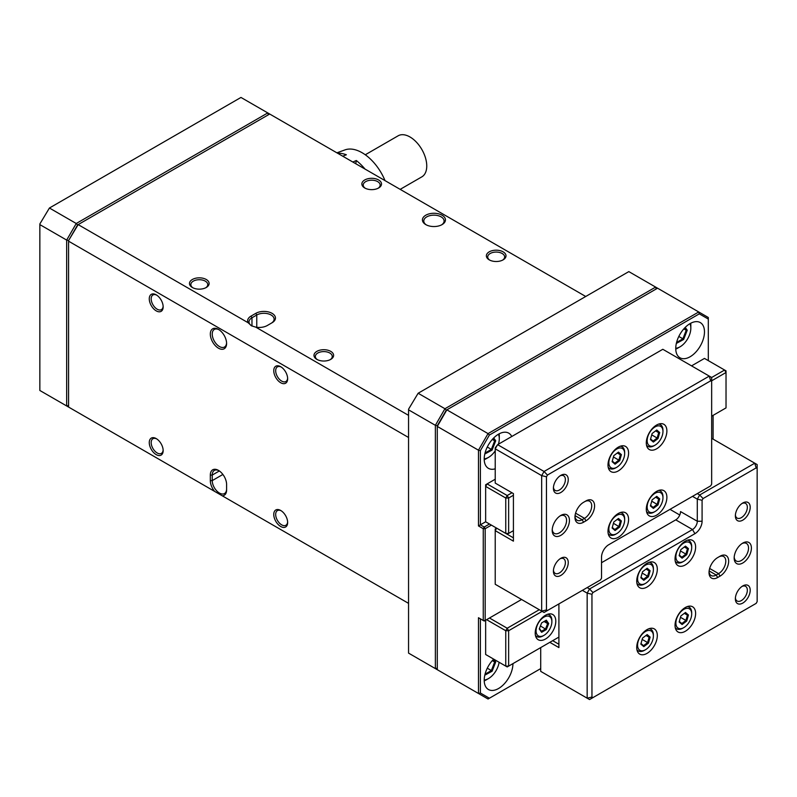 <?xml version="1.0" encoding="UTF-8"?>
<svg xmlns="http://www.w3.org/2000/svg" width="797" height="797" viewBox="0 0 797 797"><rect width="100%" height="100%" fill="white"/><g stroke="black" fill="none" stroke-linecap="round" stroke-linejoin="round"><path stroke-width="1.2" d="M268.34 114.808L267.782 112.925L240.963 97.443L49.424 208.017L76.243 223.499L267.782 112.925L269.695 114.031L78.156 224.605L248.146 322.745A11.517 6.645 180 0 1 251.015 316.11L255.807 313.351A11.517 6.645 180 0 1 272.086 313.351A11.517 6.645 180 0 1 272.086 322.745L267.294 325.515A11.517 6.645 180 0 1 255.807 327.168L251.493 325.794L248.146 322.745M66.669 240.086L39.85 224.605L39.85 390.48L66.669 405.962L66.669 240.086L76.243 223.499L77.598 224.933L68.582 240.545L66.669 240.086M39.85 223.957L49.424 208.017L39.85 223.957M76.243 411.491L66.669 405.962L68.582 405.504M690.112 356.757A20.314 11.726 120 0 0 703.382 338.855A20.314 11.726 120 0 0 700.274 322.576A20.314 11.726 120 0 0 690.112 323.582A20.314 11.726 120 0 0 676.842 341.485A20.314 11.726 120 0 0 679.951 357.763A20.314 11.726 120 0 0 690.112 356.757M511.744 436.507A20.314 11.726 120 0 0 508.735 433.15A20.314 11.726 120 0 0 498.573 434.156A20.314 11.726 120 0 0 485.303 452.058A20.314 11.726 120 0 0 488.422 468.337A20.314 11.726 120 0 0 495.226 468.815M493.692 659.139A20.314 11.726 120 0 0 488.422 689.505A20.314 11.726 120 0 0 498.573 688.498A20.314 11.726 120 0 0 512.939 663.622M485.652 521.796L505.756 533.412L505.756 498.025L485.652 486.409L485.652 521.796L480.382 524.834L484.207 527.046L489.478 524.008M708.304 360.623L708.304 319.059L699.288 313.859L489.398 435.032L480.382 450.654L480.382 524.834L478.469 525.94L478.469 450.195L437.284 426.425L437.284 669.699L478.469 693.48L478.469 617.725L483.251 620.494L483.251 528.71L478.469 525.94M478.469 617.725L480.382 618.831L480.382 693.021L489.398 698.222L540.715 668.593M699.288 313.859L698.73 311.966L657.555 288.195L446.858 409.837L488.043 433.608L698.73 311.966L708.304 317.495L708.304 319.059M437.284 425.767L446.858 409.837L437.284 426.425L437.284 425.767L435.371 425.319L408.552 409.837L408.552 653.112L435.371 668.593L435.371 425.319L444.945 408.731L655.632 287.089L628.823 271.608L418.136 393.25L444.945 408.731L446.3 410.156L437.284 425.767M491.39 525.113L485.174 528.71L485.174 620.494L521.567 599.483M713.096 439.137L713.096 415.367M489.398 698.222L488.043 699.009L478.469 693.48L480.382 693.021M480.382 450.654L478.469 450.195L488.043 433.608L489.398 435.032M484.207 527.046L483.251 528.71L485.174 528.71L484.207 527.046M485.174 620.494L483.251 620.494L484.207 621.042L485.174 620.494M408.552 409.19L418.136 393.25L408.552 409.19M444.945 674.123L435.371 668.593L437.284 668.135M656.2 288.972L655.632 287.089L657.555 288.195M280.703 382.739A9.823 5.669 60 0 1 273.76 370.715A9.823 5.669 60 0 1 280.703 366.71L280.703 366.71A9.823 5.669 60 0 1 287.647 378.734A9.823 5.669 60 0 1 280.703 382.739M281.202 367.018A8.468 4.892 -120 0 0 277.436 366.839A8.468 4.892 -120 0 0 276.131 373.624A8.468 4.892 -120 0 0 281.66 381.086A8.468 4.892 -120 0 0 285.894 381.504A8.468 4.892 -120 0 0 287.627 378.147M280.703 526.498A9.823 5.669 60 0 1 273.76 514.473A9.823 5.669 60 0 1 280.703 510.469L280.703 510.469A9.823 5.669 60 0 1 287.647 522.493A9.823 5.669 60 0 1 280.703 526.498M281.202 510.767A8.468 4.892 -120 0 0 277.436 510.598A8.468 4.892 -120 0 0 276.131 517.383A8.468 4.892 -120 0 0 281.66 524.844A8.468 4.892 -120 0 0 285.894 525.263A8.468 4.892 -120 0 0 287.627 521.905M156.212 310.86A9.823 5.669 60 0 1 149.268 298.835A9.823 5.669 60 0 1 156.212 294.83L156.212 294.83A9.823 5.669 60 0 1 163.156 306.855A9.823 5.669 60 0 1 156.212 310.86M156.7 295.139A8.468 4.892 -120 0 0 152.934 294.96A8.468 4.892 -120 0 0 151.639 301.744A8.468 4.892 -120 0 0 157.168 309.206A8.468 4.892 -120 0 0 161.402 309.625A8.468 4.892 -120 0 0 163.136 306.267M156.212 454.619A9.823 5.669 60 0 1 149.268 442.594A9.823 5.669 60 0 1 156.212 438.589L156.212 438.589A9.823 5.669 60 0 1 163.156 450.614A9.823 5.669 60 0 1 156.212 454.619M156.7 438.898A8.468 4.892 -120 0 0 152.934 438.719A8.468 4.892 -120 0 0 151.639 445.503A8.468 4.892 -120 0 0 157.168 452.965A8.468 4.892 -120 0 0 161.402 453.383A8.468 4.892 -120 0 0 163.136 450.026M192.356 287.498L192.356 287.498A9.823 5.669 180 0 1 192.356 279.488A9.823 5.669 180 0 1 206.244 279.488A9.823 5.669 180 0 1 206.244 287.498A9.823 5.669 180 0 1 192.356 287.498M205.736 287.777A8.468 4.892 0 0 0 207.768 284.599A8.468 4.892 0 0 0 205.287 281.142A8.468 4.892 0 0 0 196.062 280.086A8.468 4.892 0 0 0 190.842 284.599A8.468 4.892 0 0 0 192.874 287.777M364.737 187.982L364.737 187.982A9.823 5.669 180 0 1 364.737 179.963A9.823 5.669 180 0 1 378.625 179.963A9.823 5.669 180 0 1 378.625 187.982A9.823 5.669 180 0 1 364.737 187.982M378.117 188.251A8.468 4.892 0 0 0 380.149 185.073A8.468 4.892 0 0 0 377.668 181.616A8.468 4.892 0 0 0 368.443 180.56A8.468 4.892 0 0 0 363.223 185.073A8.468 4.892 0 0 0 365.255 188.251M489.238 259.852L489.238 259.852A9.823 5.669 180 0 1 489.238 251.842A9.823 5.669 180 0 1 503.126 251.842A9.823 5.669 180 0 1 503.126 259.852A9.823 5.669 180 0 1 489.238 259.852M502.608 260.131A8.468 4.892 0 0 0 504.65 256.953A8.468 4.892 0 0 0 502.17 253.496A8.468 4.892 0 0 0 492.945 252.44A8.468 4.892 0 0 0 487.714 256.953A8.468 4.892 0 0 0 489.757 260.131M316.857 359.377L316.857 359.377A9.823 5.669 180 0 1 316.857 351.367A9.823 5.669 180 0 1 330.745 351.367A9.823 5.669 180 0 1 330.745 359.377A9.823 5.669 180 0 1 316.857 359.377M330.227 359.656A8.468 4.892 0 0 0 332.269 356.478A8.468 4.892 0 0 0 329.789 353.021A8.468 4.892 0 0 0 320.563 351.965A8.468 4.892 0 0 0 315.333 356.478A8.468 4.892 0 0 0 317.375 359.656M425.797 224.605L425.797 224.605A11.517 6.645 180 0 1 425.797 215.21A11.517 6.645 180 0 1 442.076 215.21A11.517 6.645 180 0 1 442.076 224.605A11.517 6.645 180 0 1 425.797 224.605M441.568 224.884A10.162 5.868 0 0 0 444.088 221.018A10.162 5.868 0 0 0 441.12 216.864A10.162 5.868 0 0 0 430.051 215.598A10.162 5.868 0 0 0 423.775 221.018A10.162 5.868 0 0 0 426.305 224.884M218.458 348.179A11.517 6.645 60 0 1 210.318 334.082A11.517 6.645 60 0 1 218.458 329.38L218.458 329.38A11.517 6.645 60 0 1 226.597 343.487A11.517 6.645 60 0 1 218.458 348.179M218.946 329.689A10.162 5.868 -120 0 0 214.333 329.43A10.162 5.868 -120 0 0 212.779 337.569A10.162 5.868 -120 0 0 219.414 346.526A10.162 5.868 -120 0 0 224.495 347.024A10.162 5.868 -120 0 0 226.577 342.909M226.597 490.006A11.517 6.645 60 0 1 222.283 495.814L214.622 491.39A11.517 6.645 60 0 1 210.318 480.611L210.318 475.082A11.517 6.645 60 0 1 218.458 470.379A11.517 6.645 60 0 1 226.597 484.476L226.597 490.006M218.946 470.678A10.162 5.868 -120 0 0 214.333 470.429A10.162 5.868 -120 0 0 212.231 475.082L212.231 480.611A10.162 5.868 -120 0 0 219.414 493.044A10.162 5.868 -120 0 0 224.495 493.552A10.162 5.868 -120 0 0 226.597 488.9M222.283 495.814L408.552 603.359M408.552 437.483L68.582 241.192L68.582 407.068L214.622 491.39M255.807 327.168L408.552 415.367M585.725 296.484L269.695 114.031M68.582 240.545L78.156 224.605L68.582 240.545M271.139 323.293A10.162 5.868 0 0 0 274.108 319.159A10.162 5.868 0 0 0 267.832 313.739A10.162 5.868 0 0 0 256.764 315.004L251.972 317.774A10.162 5.868 0 0 0 249.003 321.918A10.162 5.868 0 0 0 251.742 325.933M675.746 348.249A15.233 8.797 120 0 0 680.06 346.805L677.659 348.179A18.62 10.75 -60 0 1 675.756 349.126M690.69 323.253A18.62 10.75 -60 0 1 690.83 325.375L690.83 328.145A15.233 8.797 120 0 0 689.933 323.682M677.659 348.179L680.06 346.805A15.233 8.797 120 0 0 690.83 328.145M685.251 327.368L687.243 330.207L683.647 339.472L676.334 343.437M683.826 328.882L686.217 330.257L684.633 327.995M678.815 336.444L682.899 338.805L686.217 330.257L687.243 330.207M676.573 342.461L682.899 338.805L683.647 339.472M484.217 458.833A15.233 8.797 120 0 0 488.521 457.378L486.13 458.763A18.62 10.75 -60 0 1 484.227 459.71M499.161 433.837A18.62 10.75 -60 0 1 499.291 435.959L499.291 438.719A15.233 8.797 120 0 0 498.394 434.265M486.13 458.763L488.521 457.378A15.233 8.797 120 0 0 495.226 450.813M498.394 444.218A15.233 8.797 120 0 0 499.291 438.719M493.712 437.952L495.714 440.791L492.118 450.056L484.795 454.021M492.297 439.456L494.678 440.831L493.094 438.579M487.276 447.027L491.36 449.388L494.678 440.831L495.714 440.791M485.034 453.035L491.36 449.388L492.118 450.056M484.217 680A15.233 8.797 120 0 0 488.521 678.546L486.13 679.931A18.62 10.75 -60 0 1 484.227 680.867M486.13 679.931L488.521 678.546A15.233 8.797 120 0 0 499.111 662.267M493.751 659.179L495.714 661.958L492.118 671.223L484.795 675.189M492.297 660.623L494.678 661.998L493.094 659.747M487.276 668.195L491.36 670.556L494.678 661.998L495.714 661.958M485.034 674.202L491.36 670.556L492.118 671.223M545.507 639.015A14.555 8.408 120 0 0 555.011 626.183A14.555 8.408 120 0 0 552.779 614.517A14.555 8.408 120 0 0 545.507 615.244A14.555 8.408 120 0 0 535.992 628.076A14.555 8.408 120 0 0 538.224 639.742A14.555 8.408 120 0 0 545.507 639.015M542.149 611.369L508.635 630.726L508.635 666.113L558.906 637.082M489.478 618.004L507.201 628.235L539.28 609.715M485.652 620.215L485.652 654.496L505.756 666.113L505.756 630.726L486.608 619.668M507.201 628.235L505.756 630.726L508.635 630.726L507.201 628.235M508.635 666.113L505.756 666.113L507.201 666.94L508.635 666.113M513.417 495.256L508.635 498.025L508.635 533.412L513.417 530.643M711.661 416.193L726.027 407.895L726.027 372.508L711.661 380.807M495.226 479.226L487.087 483.918L507.201 495.535L511.983 492.765M710.665 380.827L547.449 475.052L546.463 476.775L546.463 609.944L547.449 610.522L600.539 579.877L601.526 578.154L601.526 557.183A10.162 5.868 -60 0 1 608.709 544.74L710.665 485.881L711.661 484.158L711.661 381.394L710.665 380.827L709.27 376.104L662.815 349.285L497.617 444.666L544.062 471.485L709.27 376.104L711.661 377.489L724.593 370.027L704.478 358.411L691.547 365.873M726.027 370.854L724.593 370.027L726.027 372.508L726.027 370.854M487.087 483.918L485.652 484.755L485.652 486.409L487.087 483.918M507.201 495.535L505.756 498.025L508.635 498.025L507.201 495.535M508.635 533.412L505.756 533.412L507.201 534.239L508.635 533.412M742.784 543.086L742.784 543.086A12.194 7.034 -60 0 1 751.402 548.067A12.194 7.034 -60 0 1 742.784 562.991A12.194 7.034 -60 0 1 734.167 558.02A12.194 7.034 -60 0 1 742.784 543.086L742.784 543.086M734.196 557.133A10.162 5.868 120 0 0 736.269 561.008A10.162 5.868 120 0 0 741.349 560.5A10.162 5.868 120 0 0 747.984 551.554A10.162 5.868 120 0 0 746.43 543.415A10.162 5.868 120 0 0 742.037 543.554M742.784 502.997L742.784 502.997A10.5 6.057 -60 0 1 750.206 507.281A10.5 6.057 -60 0 1 742.784 520.142A10.5 6.057 -60 0 1 735.362 515.858A10.5 6.057 -60 0 1 742.784 502.997L742.784 502.997M735.402 514.962A8.468 4.892 120 0 0 737.115 518.07A8.468 4.892 120 0 0 741.349 517.652A8.468 4.892 120 0 0 746.879 510.19A8.468 4.892 120 0 0 745.584 503.405A8.468 4.892 120 0 0 742.027 503.485M742.784 585.934L742.784 585.934A10.5 6.057 -60 0 1 750.206 590.218A10.5 6.057 -60 0 1 742.784 603.08A10.5 6.057 -60 0 1 735.362 598.796A10.5 6.057 -60 0 1 742.784 585.934L742.784 585.934M735.402 597.899A8.468 4.892 120 0 0 737.115 601.008A8.468 4.892 120 0 0 741.349 600.589A8.468 4.892 120 0 0 746.879 593.127A8.468 4.892 120 0 0 745.584 586.343A8.468 4.892 120 0 0 742.027 586.423M647.015 653.391A14.555 8.408 120 0 0 656.529 640.559A14.555 8.408 120 0 0 654.297 628.893A14.555 8.408 120 0 0 647.015 629.62A14.555 8.408 120 0 0 637.51 642.452A14.555 8.408 120 0 0 639.742 654.118A14.555 8.408 120 0 0 647.015 653.391M685.32 631.274A14.555 8.408 120 0 0 694.835 618.442A14.555 8.408 120 0 0 692.603 606.776A14.555 8.408 120 0 0 685.32 607.503A14.555 8.408 120 0 0 675.816 620.335A14.555 8.408 120 0 0 678.048 632.001A14.555 8.408 120 0 0 685.32 631.274M685.32 564.924A14.555 8.408 120 0 0 694.835 552.092A14.555 8.408 120 0 0 692.603 540.426A14.555 8.408 120 0 0 685.32 541.153A14.555 8.408 120 0 0 675.816 553.985A14.555 8.408 120 0 0 678.048 565.651A14.555 8.408 120 0 0 685.32 564.924M647.015 587.04A14.555 8.408 120 0 0 656.529 574.209A14.555 8.408 120 0 0 654.297 562.543A14.555 8.408 120 0 0 647.015 563.27A14.555 8.408 120 0 0 637.51 576.101A14.555 8.408 120 0 0 639.742 587.768A14.555 8.408 120 0 0 647.015 587.04M587.16 587.598L589.561 588.973L692.503 529.537L675.746 519.863L601.526 562.712M675.746 519.863A6.774 3.905 120 0 0 680.538 511.574L697.295 521.248L697.295 499.131L692.503 496.362M697.295 493.602L699.686 494.987L754.759 463.187L711.661 438.31M669.998 509.363L679.771 515.001M540.715 647.582L540.715 671.363L587.16 698.182L587.16 593.127L582.378 590.358M558.906 603.907L558.906 647.582L549.81 642.332M720.04 576.121L717.649 577.506A12.194 7.034 -60 0 1 709.031 572.525A12.194 7.034 -60 0 1 717.649 557.601L720.04 556.216A12.194 7.034 -60 0 1 728.657 561.198A12.194 7.034 -60 0 1 720.04 576.121L718.605 573.631A10.162 5.868 120 0 0 725.24 564.684A10.162 5.868 120 0 0 723.686 556.545A10.162 5.868 120 0 0 718.605 557.043L720.04 556.216M702.087 500.277L702.087 521.248A10.162 5.868 -60 0 1 694.904 533.691L592.938 592.55L591.952 594.273L591.952 697.036L592.938 697.604L756.154 603.379L757.15 601.655L757.15 468.487L756.154 467.909L703.074 498.553L702.087 500.277L697.295 499.131L699.686 494.987L703.074 498.553M552.69 640.678L558.906 644.265M709.061 571.638A10.162 5.868 120 0 0 711.133 575.524A10.162 5.868 120 0 0 716.214 575.016L718.605 573.631L709.649 568.46M694.904 533.691L692.503 529.537A6.774 3.905 120 0 0 697.295 521.248L702.087 521.248M591.952 594.273L587.16 593.127L589.561 588.973L592.938 592.55M592.938 697.604L589.561 699.557L587.16 698.182L591.952 697.036M756.154 467.909L754.759 463.187L757.15 464.571L757.15 468.487M560.829 535.345A12.194 7.034 -60 0 1 552.211 530.364A12.194 7.034 -60 0 1 560.829 515.44L560.829 515.44A12.194 7.034 -60 0 1 569.447 520.411A12.194 7.034 -60 0 1 560.829 535.345M552.241 529.477A10.162 5.868 120 0 0 554.313 533.362A10.162 5.868 120 0 0 559.394 532.854A10.162 5.868 120 0 0 566.029 523.908A10.162 5.868 120 0 0 564.465 515.769A10.162 5.868 120 0 0 560.072 515.908M560.829 575.434A10.5 6.057 -60 0 1 553.407 571.15A10.5 6.057 -60 0 1 560.829 558.289L560.829 558.289A10.5 6.057 -60 0 1 568.251 562.572A10.5 6.057 -60 0 1 560.829 575.434M553.447 570.253A8.468 4.892 120 0 0 555.16 573.362A8.468 4.892 120 0 0 559.394 572.943A8.468 4.892 120 0 0 564.924 565.481A8.468 4.892 120 0 0 563.618 558.697A8.468 4.892 120 0 0 560.072 558.777M560.829 492.496A10.5 6.057 -60 0 1 553.407 488.212A10.5 6.057 -60 0 1 560.829 475.351L560.829 475.351A10.5 6.057 -60 0 1 568.251 479.635A10.5 6.057 -60 0 1 560.829 492.496M553.447 487.316A8.468 4.892 120 0 0 555.16 490.424A8.468 4.892 120 0 0 559.394 490.006A8.468 4.892 120 0 0 564.924 482.544A8.468 4.892 120 0 0 563.618 475.759A8.468 4.892 120 0 0 560.072 475.839M656.598 425.04A14.555 8.408 120 0 0 647.084 437.872A14.555 8.408 120 0 0 649.316 449.538A14.555 8.408 120 0 0 656.598 448.811A14.555 8.408 120 0 0 666.103 435.979A14.555 8.408 120 0 0 663.871 424.313A14.555 8.408 120 0 0 656.598 425.04M618.283 447.157A14.555 8.408 120 0 0 608.778 459.989A14.555 8.408 120 0 0 611.01 471.655A14.555 8.408 120 0 0 618.283 470.927A14.555 8.408 120 0 0 627.797 458.096A14.555 8.408 120 0 0 625.565 446.43A14.555 8.408 120 0 0 618.283 447.157M618.283 513.507A14.555 8.408 120 0 0 608.778 526.339A14.555 8.408 120 0 0 611.01 538.005A14.555 8.408 120 0 0 618.283 537.278A14.555 8.408 120 0 0 627.797 524.446A14.555 8.408 120 0 0 625.565 512.78A14.555 8.408 120 0 0 618.283 513.507M656.598 491.39A14.555 8.408 120 0 0 647.084 504.222A14.555 8.408 120 0 0 649.316 515.888A14.555 8.408 120 0 0 656.598 515.161A14.555 8.408 120 0 0 666.103 502.329A14.555 8.408 120 0 0 663.871 490.663A14.555 8.408 120 0 0 656.598 491.39M495.226 447.844L497.617 444.666L495.226 448.811L495.226 483.092L513.417 493.602L513.417 541.153L495.226 530.643L495.226 584.281L541.671 611.09L541.671 475.63L495.226 448.811L495.226 447.844M583.573 502.309L585.964 500.924A12.194 7.034 -60 0 1 594.582 505.906A12.194 7.034 -60 0 1 585.964 520.83L583.573 522.214A12.194 7.034 -60 0 1 574.956 517.233A12.194 7.034 -60 0 1 583.573 502.309L583.573 502.309M496.661 528.152L495.226 528.989L495.226 530.643L496.661 528.152L513.417 537.836M574.986 516.346A10.162 5.868 120 0 0 577.058 520.232A10.162 5.868 120 0 0 582.139 519.724L584.53 518.339A10.162 5.868 120 0 0 591.165 509.393A10.162 5.868 120 0 0 589.611 501.253A10.162 5.868 120 0 0 584.53 501.751L585.964 500.924L584.53 501.751M546.463 476.775L541.671 475.63L544.062 471.485L547.449 475.052M547.449 610.522L544.062 612.475L541.671 611.09L546.463 609.944M711.661 377.489L711.661 381.394M543.016 635.916L543.972 635.368A11.178 6.456 120 0 0 551.873 621.68A11.178 6.456 120 0 0 543.972 617.117A11.178 6.456 120 0 0 536.072 630.806A11.178 6.456 120 0 0 543.972 635.368L543.016 635.916A12.523 7.233 -60 0 1 536.75 636.544A12.523 7.233 -60 0 1 535.415 635.339M547.569 614.288A12.523 7.233 -60 0 1 549.272 614.846A12.523 7.233 -60 0 1 551.873 620.574L551.873 621.68M548.675 623.533L546.324 629.59L541.621 632.3L539.27 628.963L541.621 622.905L546.324 620.186L548.675 623.533L547.639 623.573L545.566 620.624L546.324 620.186M539.449 628.504L541.422 631.314L545.566 628.913L547.639 623.573L544.052 621.501M540.436 625.954L546.324 629.59M541.422 631.314L541.621 632.3M682.571 610.193A11.178 6.456 120 0 0 675.916 623.762A11.178 6.456 120 0 0 683.796 627.628A11.178 6.456 120 0 0 685.012 626.811A11.178 6.456 120 0 0 691.696 613.939A11.178 6.456 120 0 0 682.571 610.193M683.796 627.628L682.83 628.175A12.523 7.233 -60 0 1 676.573 628.803A12.523 7.233 -60 0 1 675.238 627.598M687.393 606.547A12.523 7.233 -60 0 1 689.096 607.105A12.523 7.233 -60 0 1 691.696 612.833L691.696 613.939M679.154 622.019L680.837 615.981L685.48 612.465L688.439 614.985L686.745 621.022L682.102 624.539L679.154 622.019M684.324 613.341L687.413 615.125L684.852 612.943M680.469 617.306L685.918 620.455L687.413 615.125L688.439 614.985M679.313 621.421L681.824 623.553L685.918 620.455L686.745 621.022M682.102 624.539L681.824 623.553M682.571 543.843A11.178 6.456 120 0 0 675.916 557.412A11.178 6.456 120 0 0 683.796 561.277A11.178 6.456 120 0 0 685.012 560.46A11.178 6.456 120 0 0 691.696 547.589A11.178 6.456 120 0 0 682.571 543.843M683.796 561.277L682.83 561.825A12.523 7.233 -60 0 1 676.573 562.453A12.523 7.233 -60 0 1 675.238 561.247M687.393 540.197A12.523 7.233 -60 0 1 689.096 540.755A12.523 7.233 -60 0 1 691.696 546.483L691.696 547.589M679.154 555.668L680.837 549.631L685.48 546.114L688.439 548.635L686.745 554.672L682.102 558.189L679.154 555.668M684.324 546.991L687.413 548.774L684.852 546.593M680.469 550.956L685.918 554.104L687.413 548.774L688.439 548.635M679.313 555.071L681.824 557.203L685.918 554.104L686.745 554.672M682.102 558.189L681.824 557.203M644.265 632.31A11.178 6.456 120 0 0 637.61 645.879A11.178 6.456 120 0 0 645.48 649.744A11.178 6.456 120 0 0 646.706 648.927A11.178 6.456 120 0 0 653.391 636.056A11.178 6.456 120 0 0 644.265 632.31M645.48 649.744L644.524 650.292A12.523 7.233 -60 0 1 638.267 650.92A12.523 7.233 -60 0 1 636.933 649.714M649.087 628.664A12.523 7.233 -60 0 1 650.79 629.222A12.523 7.233 -60 0 1 653.391 634.95L653.391 636.056M640.838 644.135L642.531 638.098L647.174 634.581L650.133 637.102L648.439 643.139L643.797 646.656L640.838 644.135M646.018 635.458L649.107 637.241L646.546 635.06M642.163 639.423L647.612 642.571L649.107 637.241L650.133 637.102M641.007 643.538L643.508 645.67L647.612 642.571L648.439 643.139M643.797 646.656L643.508 645.67M644.265 565.96A11.178 6.456 120 0 0 637.61 579.529A11.178 6.456 120 0 0 645.48 583.394A11.178 6.456 120 0 0 646.706 582.577A11.178 6.456 120 0 0 653.391 569.706A11.178 6.456 120 0 0 644.265 565.96M645.48 583.394L644.524 583.942A12.523 7.233 -60 0 1 638.267 584.57A12.523 7.233 -60 0 1 636.933 583.364M649.087 562.313A12.523 7.233 -60 0 1 650.79 562.871A12.523 7.233 -60 0 1 653.391 568.6L653.391 569.706M640.838 577.785L642.531 571.748L647.174 568.231L650.133 570.752L648.439 576.789L643.797 580.306L640.838 577.785M646.018 569.108L649.107 570.891L646.546 568.709M642.163 573.073L647.612 576.221L649.107 570.891L650.133 570.752M641.007 577.187L643.508 579.319L647.612 576.221L648.439 576.789M643.797 580.306L643.508 579.319M656.28 510.698A11.178 6.456 120 0 0 662.965 497.826A11.178 6.456 120 0 0 653.839 494.08A11.178 6.456 120 0 0 647.184 507.649A11.178 6.456 120 0 0 655.064 511.515A11.178 6.456 120 0 0 656.28 510.698M658.661 490.434A12.523 7.233 -60 0 1 660.364 490.992A12.523 7.233 -60 0 1 662.965 496.72L662.965 497.826M655.064 511.515L654.108 512.063A12.523 7.233 -60 0 1 647.841 512.69A12.523 7.233 -60 0 1 646.506 511.485M659.707 498.872L658.013 504.909L653.371 508.426L650.422 505.906L652.115 499.868L656.758 496.352L659.707 498.872L658.681 499.012L656.13 496.83M650.591 505.308L653.092 507.44L657.186 504.342L658.681 499.012L655.592 497.228M651.737 501.193L658.013 504.909M653.092 507.44L653.371 508.426M617.974 532.814A11.178 6.456 120 0 0 624.659 519.943A11.178 6.456 120 0 0 615.533 516.197A11.178 6.456 120 0 0 608.878 529.766A11.178 6.456 120 0 0 616.758 533.631A11.178 6.456 120 0 0 617.974 532.814M620.355 512.551A12.523 7.233 -60 0 1 622.058 513.109A12.523 7.233 -60 0 1 624.659 518.837L624.659 519.943M616.758 533.631L615.792 534.179A12.523 7.233 -60 0 1 609.536 534.807A12.523 7.233 -60 0 1 608.201 533.601M621.401 520.989L619.707 527.026L615.065 530.543L612.116 528.022L613.8 521.985L618.452 518.468L621.401 520.989L620.375 521.128L617.814 518.947M612.285 527.425L614.786 529.557L618.88 526.458L620.375 521.128L617.286 519.345M613.431 523.31L619.707 527.026M614.786 529.557L615.065 530.543M656.28 444.347A11.178 6.456 120 0 0 662.965 431.476A11.178 6.456 120 0 0 653.839 427.73A11.178 6.456 120 0 0 647.184 441.299A11.178 6.456 120 0 0 655.064 445.164A11.178 6.456 120 0 0 656.28 444.347M658.661 424.084A12.523 7.233 -60 0 1 660.364 424.642A12.523 7.233 -60 0 1 662.965 430.37L662.965 431.476M655.064 445.164L654.108 445.712A12.523 7.233 -60 0 1 647.841 446.34A12.523 7.233 -60 0 1 646.506 445.134M659.707 432.522L658.013 438.559L653.371 442.076L650.422 439.555L652.115 433.518L656.758 430.001L659.707 432.522L658.681 432.661L656.13 430.48M650.591 438.958L653.092 441.09L657.186 437.991L658.681 432.661L655.592 430.878M651.737 434.843L658.013 438.559M653.092 441.09L653.371 442.076M617.974 466.464A11.178 6.456 120 0 0 624.659 453.593A11.178 6.456 120 0 0 615.533 449.847A11.178 6.456 120 0 0 608.878 463.416A11.178 6.456 120 0 0 616.758 467.281A11.178 6.456 120 0 0 617.974 466.464M620.355 446.2A12.523 7.233 -60 0 1 622.058 446.758A12.523 7.233 -60 0 1 624.659 452.487L624.659 453.593M616.758 467.281L615.792 467.829A12.523 7.233 -60 0 1 609.536 468.457A12.523 7.233 -60 0 1 608.201 467.251M621.401 454.639L619.707 460.676L615.065 464.193L612.116 461.672L613.8 455.635L618.452 452.118L621.401 454.639L620.375 454.778L617.814 452.596M612.285 461.074L614.786 463.206L618.88 460.108L620.375 454.778L617.286 452.995M613.431 456.96L619.707 460.676M614.786 463.206L615.065 464.193M365.275 154.777L398.141 135.799A23.701 13.688 60 0 1 416.403 142.145A23.701 13.688 60 0 1 426.754 166.005A23.701 13.688 -120 0 1 421.842 176.854L400.174 189.357M385.031 180.62A38.256 22.087 -120 0 0 345.041 149.876L336.892 152.825M352.842 162.03L356.299 160.516A40.468 23.362 -120 0 1 365.006 169.054M342.73 156.192L346.366 154.777A40.468 23.362 -120 0 0 337.659 153.273M355.771 163.724L356.299 160.516M256.764 327.318L256.764 315.004L255.807 313.351M251.972 326.053L251.972 317.774L251.015 316.11M219.364 470.957L212.231 475.082L210.318 475.082M222.891 474.454L212.231 480.611L210.318 480.611M709.131 570.931L716.214 575.016L717.649 577.506M575.055 515.639L582.139 519.724L583.573 522.214M575.573 513.168L584.53 518.339L585.964 520.83M548.057 614.138L549.272 614.846M535.534 635.837L536.75 636.544M675.348 628.096L676.573 628.803M687.881 606.397L689.096 607.105M675.348 561.746L676.573 562.453M687.881 540.047L689.096 540.755M637.042 650.213L638.267 650.92M649.575 628.514L650.79 629.222M637.042 583.862L638.267 584.57M649.575 562.164L650.79 562.871M659.149 490.285L660.364 490.992M646.616 511.983L647.841 512.69M620.843 512.401L622.058 513.109M608.31 534.1L609.536 534.807M659.149 423.934L660.364 424.642M646.616 445.633L647.841 446.34M620.843 446.051L622.058 446.758M608.31 467.749L609.536 468.457"/></g></svg>
